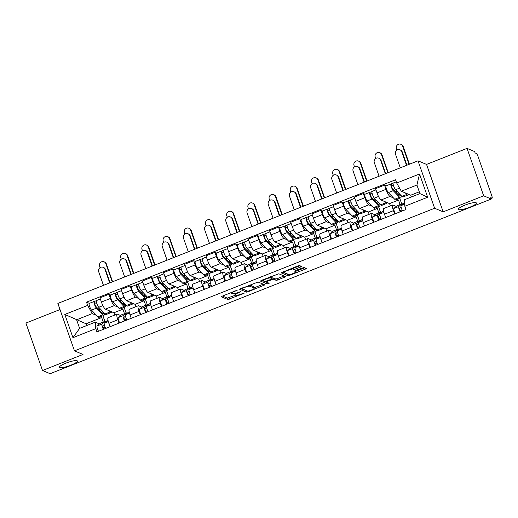 <?xml version="1.0" encoding="UTF-8"?>
<svg xmlns="http://www.w3.org/2000/svg" width="518" height="518" viewBox="0 0 518 518"><rect width="100%" height="100%" fill="white"/><g stroke="black" fill="none" stroke-linecap="round" stroke-linejoin="round"><path stroke-width="0.78" d="M237.386 290.093L221.056 296.652L227.816 299.501L243.7 293.518L244.373 293.039L241.343 294.023A4.688 0.894 160.7 0 1 235.871 295.208L235.308 294.975A4.688 0.894 160.7 0 1 235.153 294.833A4.688 0.894 160.7 0 1 238.377 292.774L240.876 291.569L237.846 292.553A4.688 0.894 160.7 0 1 232.375 293.738L231.811 293.499A4.688 0.894 160.7 0 1 231.656 293.356A4.688 0.894 160.7 0 1 234.881 291.304L237.386 290.093M458.676 209.609A9.551 1.826 160.7 0 0 468.907 207.55A9.551 1.826 160.7 0 0 476.385 203.011A9.551 1.826 160.7 0 0 476.068 202.726A9.551 1.826 160.7 0 0 465.837 204.785A9.551 1.826 160.7 0 0 458.359 209.324A9.551 1.826 160.7 0 0 458.676 209.609M59.661 367.612A9.551 1.826 160.7 0 0 69.891 365.553A9.551 1.826 160.7 0 0 77.376 361.014A9.551 1.826 160.7 0 0 77.052 360.722A9.551 1.826 160.7 0 0 66.822 362.788A9.551 1.826 160.7 0 0 59.343 367.327A9.551 1.826 160.7 0 0 59.661 367.612M300.498 267.055L301.508 266.414L299.566 265.566L297.856 265.935L281.106 272.811L287.911 275.705L289.62 275.336L305.367 269.101L306.371 268.46L304.034 267.45L295.584 270.487L294.58 271.134L295.765 271.652A3.917 0.745 160.7 0 1 295.895 271.775A3.917 0.745 160.7 0 1 292.825 273.634A3.917 0.745 160.7 0 1 288.63 274.482L284.175 272.604A3.917 0.745 160.7 0 1 284.045 272.487A3.917 0.745 160.7 0 1 287.114 270.623A3.917 0.745 160.7 0 1 291.31 269.781L292.055 270.092L293.764 269.723L300.498 267.055L300.051 265.773M434.621 208.249L443.155 211.849L483.657 195.81L491.265 199.022L50.123 373.705L42.508 370.493L83.009 354.454L74.475 350.861L434.621 208.249L418.013 160.82L57.867 303.431L74.475 350.861M258.074 281.993L239.62 289.238L246.426 292.133L248.135 291.764L264.886 284.887L258.074 281.993M261.37 280.387L278.82 273.782L285.625 276.677L277.881 279.985L276.172 280.355L273.433 279.202L267.256 281.339L266.246 281.98L269.185 283.262L267.282 283.968L260.412 281.073L261.37 280.387M483.657 195.81L467.042 148.381L474.656 151.586L475.142 152.972L476.327 153.47A2.985 0.602 68.4 0 1 478.062 156.559L491.763 195.694A2.985 0.602 68.4 0 1 492.1 198.148L491.103 198.543M60.01 309.557L25.9 323.064L42.508 370.493M467.042 148.381L426.547 164.413L418.013 160.82M491.265 199.022L490.786 197.636L491.97 198.135A2.985 0.602 68.4 0 0 492.1 198.148M119.017 323.148L117.839 319.781A6.863 1.392 -111.6 0 1 117.068 314.141L108.1 317.689A6.863 1.392 68.4 0 0 108.871 323.329L110.049 326.696M117.78 307.025L114.368 305.588A6.863 1.392 -111.6 0 1 110.379 298.485L101.411 302.033A6.863 1.392 68.4 0 0 105.4 309.136L113.928 312.736L114.743 315.061M101.411 302.033L99.935 297.818L108.903 294.269L110.574 294.969M117.068 314.141A6.863 1.392 -111.6 0 1 117.372 314.161L120.655 315.546M124.139 307.401L126.107 313.027M110.379 298.485L108.903 294.269M124.469 313.675L122.902 309.181L121.322 308.521M140.216 314.75L139.038 311.383A6.863 1.392 -111.6 0 1 138.274 305.743L129.299 309.298A6.863 1.392 68.4 0 0 130.07 314.938L131.248 318.305M131.773 286.577L130.102 285.871L121.134 289.426L122.611 293.641A6.863 1.392 68.4 0 0 126.599 300.744L135.133 304.338L135.943 306.662M138.274 305.743A6.863 1.392 -111.6 0 1 138.571 305.762L141.854 307.148M145.338 299.009L147.306 304.629M138.986 298.633L135.567 297.19A6.863 1.392 -111.6 0 1 131.585 290.086L130.102 285.871M145.675 305.277L144.101 300.79L142.521 300.123M161.422 306.358L160.243 302.991A6.863 1.392 -111.6 0 1 159.473 297.345L150.505 300.9A6.863 1.392 68.4 0 0 151.269 306.539L152.447 309.906M152.972 278.179L151.308 277.473L142.333 281.028L143.816 285.243A6.863 1.392 68.4 0 0 147.798 292.346L156.332 295.946L157.148 298.271M159.473 297.345A6.863 1.392 -111.6 0 1 159.771 297.371L163.053 298.756M166.537 290.611L168.505 296.238M160.185 290.235L156.773 288.798A6.863 1.392 -111.6 0 1 152.784 281.695L151.308 277.473M166.874 296.879L165.3 292.392L163.72 291.725M182.621 297.96L181.442 294.593A6.863 1.392 -111.6 0 1 180.672 288.953L171.704 292.502A6.863 1.392 68.4 0 0 172.475 298.148L173.653 301.515M174.171 269.781L172.507 269.082L163.539 272.63L165.015 276.852A6.863 1.392 68.4 0 0 169.004 283.955L177.532 287.548L178.347 289.873M180.672 288.953A6.863 1.392 -111.6 0 1 180.976 288.973L184.253 290.358M187.736 282.219L189.705 287.84M181.384 281.844L177.972 280.4A6.863 1.392 -111.6 0 1 173.983 273.297L172.507 269.082M188.073 288.487L186.506 284L184.926 283.333M203.82 289.562L202.642 286.201A6.863 1.392 -111.6 0 1 201.878 280.555L192.903 284.11A6.863 1.392 68.4 0 0 193.674 289.75L194.852 293.117M195.377 261.389L193.706 260.683L184.738 264.238L186.215 268.454A6.863 1.392 68.4 0 0 190.203 275.557L198.737 279.157L199.547 281.481M201.878 280.555A6.863 1.392 -111.6 0 1 202.175 280.581L205.458 281.96M208.942 273.821L210.91 279.448M202.583 273.446L199.171 272.008A6.863 1.392 -111.6 0 1 195.182 264.905L193.706 260.683M209.278 280.089L207.705 275.602L206.125 274.935M225.019 281.17L223.841 277.803A6.863 1.392 -111.6 0 1 223.077 272.164L214.109 275.712A6.863 1.392 68.4 0 0 214.873 281.358L216.051 284.719M216.576 252.991L214.912 252.292L205.937 255.84L207.414 260.062A6.863 1.392 68.4 0 0 211.402 267.165L219.936 270.759L220.752 273.083M223.077 272.164A6.863 1.392 -111.6 0 1 223.375 272.183L226.657 273.569M230.141 265.43L232.109 271.05M223.789 265.048L220.37 263.61A6.863 1.392 -111.6 0 1 216.388 256.507L214.912 252.292M230.478 271.697L228.904 267.21L227.324 266.543M246.225 272.772L245.046 269.412A6.863 1.392 -111.6 0 1 244.276 263.766L235.308 267.32A6.863 1.392 68.4 0 0 236.072 272.96L237.25 276.327M237.775 244.6L236.111 243.894L227.143 247.449L228.619 251.664A6.863 1.392 68.4 0 0 232.601 258.767L241.135 262.367L241.951 264.685M244.276 263.766A6.863 1.392 -111.6 0 1 244.574 263.791L247.857 265.171M251.34 257.032L253.308 262.652M244.988 256.656L241.576 255.219A6.863 1.392 -111.6 0 1 237.587 248.116L236.111 243.894M251.677 263.299L250.103 258.812L248.53 258.145M267.424 264.381L266.246 261.014A6.863 1.392 -111.6 0 1 265.475 255.374L256.507 258.922A6.863 1.392 68.4 0 0 257.278 264.568L258.456 267.929M258.981 236.202L257.31 235.502L248.342 239.051L249.818 243.272A6.863 1.392 68.4 0 0 253.807 250.375L262.335 253.969L263.15 256.293M265.475 255.374A6.863 1.392 -111.6 0 1 265.779 255.393L269.062 256.779M272.546 248.64L274.514 254.26M266.187 248.258L262.775 246.821A6.863 1.392 -111.6 0 1 258.786 239.717L257.31 235.502M272.876 254.908L271.309 250.421L269.729 249.754M288.623 255.983L287.445 252.616A6.863 1.392 -111.6 0 1 286.681 246.976L277.706 250.531A6.863 1.392 68.4 0 0 278.477 256.17L279.655 259.537M280.18 227.81L278.509 227.104L269.541 230.659L271.018 234.874A6.863 1.392 68.4 0 0 275.006 241.977L283.54 245.577L284.35 247.895M286.681 246.976A6.863 1.392 -111.6 0 1 286.978 247.002L290.261 248.381M293.745 240.242L295.713 245.862M287.393 239.866L283.974 238.422A6.863 1.392 -111.6 0 1 279.992 231.319L278.509 227.104M294.082 246.51L292.508 242.023L290.928 241.356M309.829 247.591L308.65 244.224A6.863 1.392 -111.6 0 1 307.88 238.584L298.912 242.133A6.863 1.392 68.4 0 0 299.676 247.772L300.854 251.139M301.379 219.412L299.715 218.713L290.74 222.261L292.223 226.476A6.863 1.392 68.4 0 0 296.205 233.579L304.739 237.179L305.555 239.504M307.88 238.584A6.863 1.392 -111.6 0 1 308.178 238.604L311.46 239.989M314.944 231.844L316.912 237.471M308.592 231.468L305.18 230.031A6.863 1.392 -111.6 0 1 301.191 222.928L299.715 218.713M315.281 238.118L313.707 233.624L312.127 232.964M331.028 239.193L329.849 235.826A6.863 1.392 -111.6 0 1 329.079 230.186L320.111 233.741A6.863 1.392 68.4 0 0 320.882 239.381L322.06 242.748M322.578 211.02L320.914 210.314L311.946 213.869L313.422 218.084A6.863 1.392 68.4 0 0 317.411 225.188L325.939 228.781L326.754 231.106M329.079 230.186A6.863 1.392 -111.6 0 1 329.383 230.206L332.66 231.591M336.143 223.452L338.112 229.073M329.791 223.077L326.379 221.633A6.863 1.392 -111.6 0 1 322.39 214.53L320.914 210.314M336.48 229.72L334.913 225.233L333.333 224.566M352.227 230.801L351.049 227.434A6.863 1.392 -111.6 0 1 350.285 221.788L341.31 225.343A6.863 1.392 68.4 0 0 342.081 230.983L343.259 234.35M343.784 202.622L342.113 201.916L333.145 205.471L334.622 209.686A6.863 1.392 68.4 0 0 338.61 216.789L347.144 220.39L347.954 222.714M350.285 221.788A6.863 1.392 -111.6 0 1 350.582 221.814L353.865 223.2M357.349 215.054L359.317 220.681M350.99 214.679L347.578 213.241A6.863 1.392 -111.6 0 1 343.589 206.138L342.113 201.916M357.685 221.322L356.112 216.835L354.532 216.174M373.426 222.403L372.248 219.036A6.863 1.392 -111.6 0 1 371.484 213.397L362.516 216.945A6.863 1.392 68.4 0 0 363.28 222.591L364.458 225.958M364.983 194.224L363.319 193.525L354.344 197.073L355.821 201.295A6.863 1.392 68.4 0 0 359.809 208.398L368.343 211.991L369.159 214.316M371.484 213.397A6.863 1.392 -111.6 0 1 371.782 213.416L375.064 214.802M378.548 206.663L380.516 212.283M372.196 206.287L368.777 204.843A6.863 1.392 -111.6 0 1 364.795 197.74L363.319 193.525M378.885 212.93L377.311 208.443L375.731 207.776M394.632 214.012L393.453 210.645A6.863 1.392 -111.6 0 1 392.683 204.999L383.715 208.553A6.863 1.392 68.4 0 0 384.479 214.193L385.657 217.56M386.182 185.832L384.518 185.127L375.55 188.681L377.026 192.897A6.863 1.392 68.4 0 0 381.008 200L389.542 203.6L390.358 205.924M392.683 204.999A6.863 1.392 -111.6 0 1 392.981 205.024L396.264 206.41M399.747 198.264L401.715 203.891M393.395 197.889L389.983 196.451A6.863 1.392 -111.6 0 1 385.994 189.348L384.518 185.127M400.084 204.532L398.51 200.045L396.937 199.378M398.51 200.045L389.542 203.6M377.311 208.443L368.343 211.991M356.112 216.835L347.144 220.39M334.913 225.233L325.939 228.781M313.707 233.624L304.739 237.179M292.508 242.023L283.54 245.577M271.309 250.421L262.335 253.969M250.103 258.812L241.135 262.367M228.904 267.21L219.936 270.759M207.705 275.602L198.737 279.157M186.506 284L177.532 287.548M165.3 292.392L156.332 295.946M144.101 300.79L135.133 304.338M122.902 309.181L113.928 312.736M96.581 315.423L92.249 313.597L76.619 319.781L79.623 328.36L95.254 322.17L99.45 323.938M103.27 322.066L101.696 317.579L100.123 316.912M101.696 317.579L86.072 323.769L64.821 314.452L87.652 305.413L92.249 313.597M86.072 323.769L86.694 325.557M95.254 322.17L95.791 328.645L72.96 337.684L64.821 314.452M396.697 183.035L419.535 173.996L427.667 197.228L404.836 206.268L404.299 199.793L419.923 193.602L416.925 185.03L401.295 191.22L396.697 183.035L395.564 179.785L86.519 302.162L87.652 305.413M95.791 328.645L96.931 331.896L405.976 209.518L404.836 206.268M443.155 211.849L426.547 164.413M401.295 191.22L410.742 195.202L411.37 196.989M419.302 191.815L410.742 195.202M102.933 315.799L104.901 321.419M89.368 303.367L86.519 302.162M72.96 337.684L79.623 328.36M419.923 193.602L427.667 197.228M416.925 185.03L419.535 173.996M222.125 295.927L227.331 298.122L235.671 295.124M254.124 287.82L263.286 284.194M240.734 288.558L246.646 290.702M242.618 288.241L241.945 288.72L247.882 291.22L251.01 290.197A4.688 0.894 160.7 0 0 254.234 288.137A4.688 0.894 160.7 0 0 254.079 288.002L250.026 286.292A4.688 0.894 160.7 0 0 244.554 287.471L242.618 288.241L242.489 287.859M254.234 288.137L253.749 286.758A4.688 0.894 160.7 0 0 253.593 286.616L254.079 288.002M249.741 284.991L253.593 286.616M284.026 275.977L277.402 278.6L277.881 279.985M271.937 277.946L272.947 277.816L275.693 278.975L277.402 278.6M261.473 280.342L267.443 282.511M270.59 277.998A3.917 0.745 160.7 0 0 266.388 278.846A3.917 0.745 160.7 0 0 263.319 280.711A3.917 0.745 160.7 0 0 263.455 280.827L265.022 281.488L271.199 279.351L272.203 278.703L270.59 277.998L270.202 276.89M271.71 277.389L272.157 278.658M270.48 276.774L271.672 277.279M291.226 268.564L293.279 268.337L299.909 265.715M295.739 271.341L304.772 267.761M282.219 272.125L288.131 274.275M103.14 267.327L103.639 267.534A3.432 3.296 112.9 0 1 105.432 269.457L104.934 269.25A3.432 3.296 -67.1 0 0 99.547 268.059A3.432 3.296 -67.1 0 0 98.679 271.723L103.464 285.373M111.474 311.7A8.955 1.813 -111.6 0 1 111.079 312.574L106.19 314.51A8.955 1.813 -111.6 0 1 105.089 313.934L98.718 307.271A3.73 0.758 -111.6 0 1 96.801 303.516A3.73 0.758 -111.6 0 1 96.426 300.569L100.356 299.015M111.079 312.574A8.955 1.813 -111.6 0 1 109.984 311.998L108.502 310.444M103.458 312.231A7.012 1.418 -111.6 0 1 103.16 313.623A7.012 1.418 -111.6 0 1 102.305 313.17L95.934 306.507A1.794 0.363 -111.6 0 1 95.014 304.701A1.794 0.363 -111.6 0 1 94.833 303.289A1.794 0.363 -111.6 0 1 94.911 303.295L96.536 302.648M100.233 308.851L99.391 309.181L97.883 308.547M101.606 312.445L103.101 311.855M104.137 312.937L104.183 313.014A8.955 1.813 -111.6 0 1 103.878 315.423A8.955 1.813 -111.6 0 1 102.778 314.847L96.406 308.184A3.73 0.758 -111.6 0 1 94.49 304.429A3.73 0.758 -111.6 0 1 94.114 301.482A3.73 0.758 -111.6 0 1 94.282 301.495L96.316 300.693M103.878 315.423L98.983 317.366A8.955 1.813 -111.6 0 1 97.889 316.789L91.518 310.12A3.73 0.758 -111.6 0 1 89.601 306.365A3.73 0.758 -111.6 0 1 89.225 303.425L94.114 301.482M99.909 310.671L99.391 309.181M102.616 312.043L101.897 310.593M102.37 311.94L101.47 312.296M94.781 303.347L94.282 301.495M104.934 269.25L109.712 282.899M110.088 282.75L105.432 269.457M104.086 261.83L104.584 262.037A3.432 3.296 112.9 0 1 106.378 263.966L105.879 263.753A3.432 3.296 -67.1 0 0 100.492 262.561A3.432 3.296 -67.1 0 0 99.631 266.233L100.11 267.605M104.26 324.501L102.7 325.841A1.794 0.363 68.4 0 0 102.972 327.441A1.794 0.363 68.4 0 0 103.917 329.124M105.245 327.467L103.574 328.134A7.012 1.418 -111.6 0 0 102.732 326.67M106.015 321.639A8.955 1.813 68.4 0 0 105.173 321.315A8.955 1.813 68.4 0 0 105.063 321.38L101.962 324.054A3.73 0.758 68.4 0 0 103.393 329.331M105.173 321.315L100.285 323.251A8.955 1.813 68.4 0 0 100.175 323.316L97.073 325.99A3.73 0.758 68.4 0 0 98.498 331.274M107.984 320.202L107.485 320.396A8.955 1.813 68.4 0 0 107.375 320.467L104.273 323.135A3.73 0.758 68.4 0 0 105.704 328.418M112.607 281.753L106.378 263.966M105.879 263.753L112.231 281.902M124.339 258.929L124.838 259.136A3.432 3.296 112.9 0 1 126.632 261.066L126.133 260.852A3.432 3.296 -67.1 0 0 120.746 259.66A3.432 3.296 -67.1 0 0 119.885 263.332L124.663 276.981M132.673 303.302A8.955 1.813 -111.6 0 1 132.278 304.176L127.389 306.119A8.955 1.813 -111.6 0 1 126.288 305.542L119.917 298.873A3.73 0.758 -111.6 0 1 118.007 295.118A3.73 0.758 -111.6 0 1 117.631 292.171L121.555 290.617M132.278 304.176A8.955 1.813 -111.6 0 1 131.183 303.6L129.701 302.052M124.663 303.833A7.012 1.418 -111.6 0 1 124.365 305.225A7.012 1.418 -111.6 0 1 123.504 304.772L117.133 298.109A1.794 0.363 -111.6 0 1 116.213 296.309A1.794 0.363 -111.6 0 1 116.032 294.891A1.794 0.363 -111.6 0 1 116.11 294.897L117.735 294.256M121.432 300.453L120.59 300.79L119.088 300.155M122.811 304.047L124.301 303.457M125.337 304.545L125.382 304.616A8.955 1.813 -111.6 0 1 125.078 307.032A8.955 1.813 -111.6 0 1 123.977 306.455L117.605 299.786A3.73 0.758 -111.6 0 1 115.695 296.037A3.73 0.758 -111.6 0 1 115.32 293.091A3.73 0.758 -111.6 0 1 115.482 293.104L117.521 292.294M125.078 307.032L120.182 308.968A8.955 1.813 -111.6 0 1 119.088 308.391L112.717 301.729A3.73 0.758 -111.6 0 1 110.8 297.973A3.73 0.758 -111.6 0 1 110.425 295.027L115.32 293.091M121.108 302.272L120.59 300.79M123.815 303.652L123.096 302.201M123.569 303.548L122.669 303.904M115.98 294.949L115.482 293.104M126.133 260.852L130.912 274.501M131.287 274.359L126.632 261.066M145.545 250.531L146.044 250.744A3.432 3.296 112.9 0 1 147.831 252.667L147.339 252.46A3.432 3.296 -67.1 0 0 141.951 251.269A3.432 3.296 -67.1 0 0 141.084 254.934L145.862 268.583M153.872 294.91A8.955 1.813 -111.6 0 1 153.483 295.784L148.588 297.721A8.955 1.813 -111.6 0 1 147.494 297.144L141.123 290.475A3.73 0.758 -111.6 0 1 139.206 286.726A3.73 0.758 -111.6 0 1 138.83 283.78L142.754 282.226M153.483 295.784A8.955 1.813 -111.6 0 1 152.383 295.208L150.9 293.654M145.862 295.441A7.012 1.418 -111.6 0 1 145.564 296.833A7.012 1.418 -111.6 0 1 144.703 296.38L138.332 289.711A1.794 0.363 -111.6 0 1 137.412 287.911A1.794 0.363 -111.6 0 1 137.231 286.499A1.794 0.363 -111.6 0 1 137.309 286.506L138.934 285.858M142.631 292.061L141.796 292.392L140.287 291.757M144.01 295.655L145.5 295.066M146.542 296.147L146.588 296.225A8.955 1.813 -111.6 0 1 146.277 298.633A8.955 1.813 -111.6 0 1 145.182 298.057L138.811 291.394A3.73 0.758 -111.6 0 1 136.894 287.639A3.73 0.758 -111.6 0 1 136.519 284.693A3.73 0.758 -111.6 0 1 136.681 284.706L138.72 283.903M146.277 298.633L141.388 300.576A8.955 1.813 -111.6 0 1 140.287 299.993L133.916 293.33A3.73 0.758 -111.6 0 1 131.999 289.575A3.73 0.758 -111.6 0 1 131.624 286.629L136.519 284.693M142.314 293.874L141.796 292.392M145.014 295.254L144.295 293.803M144.768 295.15L143.868 295.506M137.179 286.558L136.681 284.706M147.339 252.46L152.117 266.11M152.486 265.961L147.831 252.667M125.291 253.431L125.783 253.645A3.432 3.296 112.9 0 1 127.577 255.568L127.078 255.361A3.432 3.296 -67.1 0 0 121.691 254.17A3.432 3.296 -67.1 0 0 120.83 257.834L121.309 259.214M125.46 316.103L123.906 317.45A1.794 0.363 68.4 0 0 124.178 319.043A1.794 0.363 68.4 0 0 125.116 320.733M126.45 319.075L124.773 319.736A7.012 1.418 -111.6 0 0 123.938 318.272M127.214 313.248A8.955 1.813 68.4 0 0 126.379 312.917A8.955 1.813 68.4 0 0 126.269 312.982L123.167 315.656A3.73 0.758 68.4 0 0 124.592 320.94M126.379 312.917L121.484 314.853A8.955 1.813 68.4 0 0 121.374 314.925L118.272 317.592A3.73 0.758 68.4 0 0 119.697 322.876M129.183 311.81L128.684 312.004A8.955 1.813 68.4 0 0 128.574 312.069L125.479 314.743A3.73 0.758 68.4 0 0 126.904 320.02M133.806 273.355L127.577 255.568M127.078 255.361L133.437 273.504M146.49 245.04L146.989 245.247A3.432 3.296 112.9 0 1 148.776 247.177L148.284 246.963A3.432 3.296 -67.1 0 0 142.897 245.772A3.432 3.296 -67.1 0 0 142.029 249.443L142.515 250.816M146.665 307.711L145.105 309.052A1.794 0.363 68.4 0 0 145.377 310.645A1.794 0.363 68.4 0 0 146.316 312.335M147.649 310.677L145.979 311.337A7.012 1.418 -111.6 0 0 145.137 309.881M148.413 304.849A8.955 1.813 68.4 0 0 147.578 304.526A8.955 1.813 68.4 0 0 147.468 304.59L144.367 307.265A3.73 0.758 68.4 0 0 145.791 312.542M147.578 304.526L142.683 306.462A8.955 1.813 68.4 0 0 142.573 306.526L139.471 309.201A3.73 0.758 68.4 0 0 140.902 314.478M149.78 303.678L149.89 303.606A8.955 1.813 68.4 0 0 149.78 303.678L146.678 306.345A3.73 0.758 68.4 0 0 148.103 311.629M155.005 264.963L148.776 247.177M148.284 246.963L154.636 265.112M166.744 242.139L167.243 242.346A3.432 3.296 112.9 0 1 169.036 244.276L168.538 244.062A3.432 3.296 -67.1 0 0 163.151 242.871A3.432 3.296 -67.1 0 0 162.283 246.542L167.068 260.191M175.078 286.512A8.955 1.813 -111.6 0 1 174.683 287.386L169.787 289.322A8.955 1.813 -111.6 0 1 168.693 288.746L162.322 282.083A3.73 0.758 -111.6 0 1 160.405 278.328A3.73 0.758 -111.6 0 1 160.03 275.382L163.953 273.828M174.683 287.386A8.955 1.813 -111.6 0 1 173.582 286.81L172.099 285.263M167.061 287.043A7.012 1.418 -111.6 0 1 166.764 288.435A7.012 1.418 -111.6 0 1 165.902 287.982L159.531 281.319A1.794 0.363 -111.6 0 1 158.612 279.519A1.794 0.363 -111.6 0 1 158.437 278.101A1.794 0.363 -111.6 0 1 158.514 278.108L160.14 277.467M163.83 283.663L162.995 284L161.487 283.365M165.21 287.257L166.705 286.668M167.741 287.755L167.787 287.827A8.955 1.813 -111.6 0 1 167.482 290.242A8.955 1.813 -111.6 0 1 166.382 289.666L160.01 282.996A3.73 0.758 -111.6 0 1 158.094 279.247A3.73 0.758 -111.6 0 1 157.718 276.301A3.73 0.758 -111.6 0 1 157.886 276.314L159.92 275.505M167.482 290.242L162.587 292.178A8.955 1.813 -111.6 0 1 161.487 291.602L155.115 284.932A3.73 0.758 -111.6 0 1 153.205 281.183A3.73 0.758 -111.6 0 1 152.829 278.237L157.718 276.301M163.513 285.483L162.995 284M166.22 286.862L165.501 285.412M165.974 286.758L165.074 287.114M158.378 278.16L157.886 276.314M168.538 244.062L173.316 257.711M173.692 257.563L169.036 244.276M187.943 233.741L188.442 233.955A3.432 3.296 112.9 0 1 190.236 235.878L189.737 235.671A3.432 3.296 -67.1 0 0 184.35 234.479A3.432 3.296 -67.1 0 0 183.489 238.144L188.267 251.793M196.277 278.121A8.955 1.813 -111.6 0 1 195.882 278.995L190.993 280.931A8.955 1.813 -111.6 0 1 189.892 280.355L183.521 273.685A3.73 0.758 -111.6 0 1 181.604 269.936A3.73 0.758 -111.6 0 1 181.229 266.99L185.159 265.436M195.882 278.995A8.955 1.813 -111.6 0 1 194.787 278.419L193.305 276.865M188.267 278.652A7.012 1.418 -111.6 0 1 187.969 280.044A7.012 1.418 -111.6 0 1 187.108 279.591L180.737 272.921A1.794 0.363 -111.6 0 1 179.817 271.121A1.794 0.363 -111.6 0 1 179.636 269.71A1.794 0.363 -111.6 0 1 179.714 269.716L181.339 269.069M185.036 275.272L184.194 275.602L182.692 274.967M186.409 278.865L187.904 278.27M188.94 279.357L188.986 279.435A8.955 1.813 -111.6 0 1 188.681 281.844A8.955 1.813 -111.6 0 1 187.581 281.268L181.209 274.605A3.73 0.758 -111.6 0 1 179.299 270.849A3.73 0.758 -111.6 0 1 178.924 267.903A3.73 0.758 -111.6 0 1 179.086 267.916L181.119 267.107M188.681 281.844L183.786 283.78A8.955 1.813 -111.6 0 1 182.692 283.204L176.321 276.541A3.73 0.758 -111.6 0 1 174.404 272.785A3.73 0.758 -111.6 0 1 174.029 269.839L178.924 267.903M184.712 277.085L184.194 275.602M187.419 278.464L186.7 277.013M187.173 278.36L186.273 278.716M179.584 269.768L179.086 267.916M189.737 235.671L194.515 249.32M194.891 249.171L190.236 235.878M209.149 225.349L209.641 225.557A3.432 3.296 112.9 0 1 211.435 227.486L210.936 227.272A3.432 3.296 -67.1 0 0 205.549 226.081A3.432 3.296 -67.1 0 0 204.688 229.746L209.466 243.395M217.476 269.723A8.955 1.813 -111.6 0 1 217.087 270.597L212.192 272.533A8.955 1.813 -111.6 0 1 211.091 271.956L204.72 265.294A3.73 0.758 -111.6 0 1 202.81 261.538A3.73 0.758 -111.6 0 1 202.434 258.592L206.358 257.038M217.087 270.597A8.955 1.813 -111.6 0 1 215.987 270.02L214.504 268.473M209.466 270.254A7.012 1.418 -111.6 0 1 209.168 271.646A7.012 1.418 -111.6 0 1 208.307 271.192L201.936 264.53A1.794 0.363 -111.6 0 1 201.016 262.73A1.794 0.363 -111.6 0 1 200.835 261.312A1.794 0.363 -111.6 0 1 200.913 261.318L202.538 260.677M206.235 266.874L205.393 267.21L203.891 266.576M207.614 270.467L209.104 269.878M210.14 270.966L210.191 271.037A8.955 1.813 -111.6 0 1 209.881 273.452A8.955 1.813 -111.6 0 1 208.786 272.876L202.415 266.207A3.73 0.758 -111.6 0 1 200.498 262.451A3.73 0.758 -111.6 0 1 200.123 259.512A3.73 0.758 -111.6 0 1 200.285 259.518L202.324 258.715M209.881 273.452L204.992 275.388A8.955 1.813 -111.6 0 1 203.891 274.812L197.52 268.143A3.73 0.758 -111.6 0 1 195.603 264.394A3.73 0.758 -111.6 0 1 195.228 261.448L200.123 259.512M205.918 268.693L205.393 267.21M208.618 270.072L207.899 268.615M208.372 269.962L207.472 270.325M200.783 261.37L200.285 259.518M210.936 227.272L215.721 240.922M216.09 240.773L211.435 227.486M167.69 236.642L168.188 236.856A3.432 3.296 112.9 0 1 169.982 238.779L169.483 238.571A3.432 3.296 -67.1 0 0 164.096 237.38A3.432 3.296 -67.1 0 0 163.228 241.045L163.714 242.424M167.864 299.313L166.304 300.66A1.794 0.363 68.4 0 0 166.576 302.253A1.794 0.363 68.4 0 0 167.521 303.943M168.849 302.285L167.178 302.946A7.012 1.418 -111.6 0 0 166.336 301.482M169.619 296.451A8.955 1.813 68.4 0 0 168.777 296.128A8.955 1.813 68.4 0 0 168.667 296.192L165.566 298.867A3.73 0.758 68.4 0 0 166.997 304.15M168.777 296.128L163.889 298.064A8.955 1.813 68.4 0 0 163.779 298.135L160.677 300.803A3.73 0.758 68.4 0 0 162.102 306.086M171.581 295.014L171.089 295.215A8.955 1.813 68.4 0 0 170.979 295.279L167.877 297.954A3.73 0.758 68.4 0 0 169.302 303.231M176.211 256.565L169.982 238.779M169.483 238.571L175.835 256.714M188.889 228.25L189.387 228.457A3.432 3.296 112.9 0 1 191.181 230.38L190.682 230.173A3.432 3.296 -67.1 0 0 185.295 228.982A3.432 3.296 -67.1 0 0 184.434 232.647L184.913 234.026M189.064 290.922L187.51 292.262A1.794 0.363 68.4 0 0 187.781 293.855A1.794 0.363 68.4 0 0 188.72 295.545M190.054 293.887L188.377 294.548A7.012 1.418 -111.6 0 0 187.542 293.084M190.818 288.06A8.955 1.813 68.4 0 0 189.983 287.73A8.955 1.813 68.4 0 0 189.873 287.801L186.771 290.475A3.73 0.758 68.4 0 0 188.196 295.752M189.983 287.73L185.088 289.672A8.955 1.813 68.4 0 0 184.978 289.737L181.876 292.411A3.73 0.758 68.4 0 0 183.301 297.688M192.787 286.622L192.288 286.817A8.955 1.813 68.4 0 0 192.178 286.888L189.076 289.556A3.73 0.758 68.4 0 0 190.507 294.839M197.41 248.174L191.181 230.38M190.682 230.173L197.041 248.323M210.094 219.852L210.586 220.066A3.432 3.296 112.9 0 1 212.38 221.989L211.881 221.782A3.432 3.296 -67.1 0 0 206.494 220.584A3.432 3.296 -67.1 0 0 205.633 224.255L206.112 225.628M210.263 282.524L208.709 283.864A1.794 0.363 68.4 0 0 208.981 285.463A1.794 0.363 68.4 0 0 209.919 287.147M211.253 285.489L209.576 286.156A7.012 1.418 -111.6 0 0 208.741 284.693M212.017 279.662A8.955 1.813 68.4 0 0 211.182 279.338A8.955 1.813 68.4 0 0 211.072 279.403L207.971 282.077A3.73 0.758 68.4 0 0 209.395 287.361M211.182 279.338L206.287 281.274A8.955 1.813 68.4 0 0 206.177 281.339L203.075 284.013A3.73 0.758 68.4 0 0 204.506 289.297M213.986 278.224L213.494 278.425A8.955 1.813 68.4 0 0 213.384 278.49L210.282 281.164A3.73 0.758 68.4 0 0 211.707 286.441M218.609 239.776L212.38 221.989M211.881 221.782L218.24 239.925M230.348 216.951L230.847 217.165A3.432 3.296 112.9 0 1 232.64 219.088L232.142 218.881A3.432 3.296 -67.1 0 0 226.754 217.689A3.432 3.296 -67.1 0 0 225.887 221.354L230.665 235.004M238.681 261.331A8.955 1.813 -111.6 0 1 238.286 262.205L233.391 264.141A8.955 1.813 -111.6 0 1 232.297 263.565L225.926 256.896A3.73 0.758 -111.6 0 1 224.009 253.147A3.73 0.758 -111.6 0 1 223.634 250.2L227.557 248.646M238.286 262.205A8.955 1.813 -111.6 0 1 237.186 261.629L235.703 260.075M230.665 261.862A7.012 1.418 -111.6 0 1 230.368 263.248A7.012 1.418 -111.6 0 1 229.506 262.801L223.135 256.132A1.794 0.363 -111.6 0 1 222.216 254.332A1.794 0.363 -111.6 0 1 222.041 252.92A1.794 0.363 -111.6 0 1 222.118 252.926L223.744 252.279M227.434 258.482L226.599 258.812L225.09 258.178M228.814 262.076L230.303 261.48M231.345 262.568L231.391 262.645A8.955 1.813 -111.6 0 1 231.08 265.054A8.955 1.813 -111.6 0 1 229.986 264.478L223.614 257.815A3.73 0.758 -111.6 0 1 221.698 254.06A3.73 0.758 -111.6 0 1 221.322 251.113A3.73 0.758 -111.6 0 1 221.484 251.126L223.523 250.317M231.08 265.054L226.191 266.99A8.955 1.813 -111.6 0 1 225.09 266.414L218.719 259.751A3.73 0.758 -111.6 0 1 216.809 255.996A3.73 0.758 -111.6 0 1 216.433 253.049L221.322 251.113M227.117 260.295L226.599 258.812M229.824 261.674L229.105 260.224M229.571 261.571L228.671 261.927M221.982 252.978L221.484 251.126M232.142 218.881L236.92 232.53M237.289 232.381L232.64 219.088M231.293 211.461L231.792 211.668A3.432 3.296 112.9 0 1 233.586 213.591L233.087 213.384A3.432 3.296 -67.1 0 0 227.7 212.192A3.432 3.296 -67.1 0 0 226.832 215.857L227.318 217.236M231.468 274.126L229.908 275.472A1.794 0.363 68.4 0 0 230.18 277.065A1.794 0.363 68.4 0 0 231.125 278.755M232.452 277.098L230.782 277.758A7.012 1.418 -111.6 0 0 229.94 276.295M233.217 271.27A8.955 1.813 68.4 0 0 232.381 270.94A8.955 1.813 68.4 0 0 232.271 271.011L229.17 273.679A3.73 0.758 68.4 0 0 230.594 278.962M232.381 270.94L227.486 272.882A8.955 1.813 68.4 0 0 227.376 272.947L224.281 275.621A3.73 0.758 68.4 0 0 225.706 280.898M235.185 269.833L234.693 270.027A8.955 1.813 68.4 0 0 234.583 270.092L231.481 272.766A3.73 0.758 68.4 0 0 232.906 278.049M239.815 231.384L233.586 213.591M233.087 213.384L239.439 231.527M251.547 208.56L252.046 208.767A3.432 3.296 112.9 0 1 253.839 210.69L253.341 210.483A3.432 3.296 -67.1 0 0 247.954 209.291A3.432 3.296 -67.1 0 0 247.086 212.956L251.871 226.606M259.881 252.933A8.955 1.813 -111.6 0 1 259.486 253.807L254.597 255.743A8.955 1.813 -111.6 0 1 253.496 255.167L247.125 248.504A3.73 0.758 -111.6 0 1 245.208 244.749A3.73 0.758 -111.6 0 1 244.833 241.802L248.763 240.248M259.486 253.807A8.955 1.813 -111.6 0 1 258.391 253.231L256.909 251.677M251.865 253.464A7.012 1.418 -111.6 0 1 251.567 254.856A7.012 1.418 -111.6 0 1 250.712 254.403L244.341 247.74A1.794 0.363 -111.6 0 1 243.421 245.933A1.794 0.363 -111.6 0 1 243.24 244.522A1.794 0.363 -111.6 0 1 243.318 244.528L244.943 243.887M248.64 250.084L247.798 250.414L246.29 249.78M250.013 253.678L251.508 253.088M252.544 254.17L252.59 254.247A8.955 1.813 -111.6 0 1 252.285 256.663A8.955 1.813 -111.6 0 1 251.185 256.08L244.813 249.417A3.73 0.758 -111.6 0 1 242.897 245.661A3.73 0.758 -111.6 0 1 242.521 242.715A3.73 0.758 -111.6 0 1 242.689 242.728L244.723 241.925M252.285 256.663L247.39 258.599A8.955 1.813 -111.6 0 1 246.296 258.022L239.925 251.353A3.73 0.758 -111.6 0 1 238.008 247.604A3.73 0.758 -111.6 0 1 237.632 244.658L242.521 242.715M248.316 251.903L247.798 250.414M251.023 253.276L250.304 251.826M250.777 253.172L249.877 253.529M243.188 244.58L242.689 242.728M253.341 210.483L258.119 224.132M258.495 223.983L253.839 210.69M252.493 203.062L252.991 203.27A3.432 3.296 112.9 0 1 254.785 205.199L254.286 204.986A3.432 3.296 -67.1 0 0 248.899 203.794A3.432 3.296 -67.1 0 0 248.038 207.465L248.517 208.838M252.667 265.734L251.107 267.074A1.794 0.363 68.4 0 0 251.379 268.674A1.794 0.363 68.4 0 0 252.324 270.357M253.652 268.7L251.981 269.366A7.012 1.418 -111.6 0 0 251.139 267.903M254.422 262.872A8.955 1.813 68.4 0 0 253.58 262.548A8.955 1.813 68.4 0 0 253.47 262.613L250.369 265.287A3.73 0.758 68.4 0 0 251.8 270.564M253.58 262.548L248.692 264.484A8.955 1.813 68.4 0 0 248.582 264.549L245.48 267.223A3.73 0.758 68.4 0 0 246.905 272.507M256.391 261.435L255.892 261.629A8.955 1.813 68.4 0 0 255.782 261.7L252.68 264.374A3.73 0.758 68.4 0 0 254.111 269.651M261.014 222.986L254.785 205.199M254.286 204.986L260.638 223.135M272.746 200.162L273.245 200.369A3.432 3.296 112.9 0 1 275.039 202.298L274.54 202.085A3.432 3.296 -67.1 0 0 269.153 200.893A3.432 3.296 -67.1 0 0 268.292 204.565L273.07 218.214M281.08 244.535A8.955 1.813 -111.6 0 1 280.685 245.409L275.796 247.351A8.955 1.813 -111.6 0 1 274.695 246.775L268.324 240.106A3.73 0.758 -111.6 0 1 266.414 236.35A3.73 0.758 -111.6 0 1 266.038 233.411L269.962 231.857M280.685 245.409A8.955 1.813 -111.6 0 1 279.591 244.833L278.108 243.285M273.07 245.066A7.012 1.418 -111.6 0 1 272.772 246.458A7.012 1.418 -111.6 0 1 271.911 246.011L265.54 239.342A1.794 0.363 -111.6 0 1 264.62 237.542A1.794 0.363 -111.6 0 1 264.439 236.13A1.794 0.363 -111.6 0 1 264.517 236.13L266.142 235.489M269.839 241.692L268.997 242.023L267.495 241.388M271.218 245.279L272.708 244.69M273.744 245.778L273.789 245.856A8.955 1.813 -111.6 0 1 273.485 248.264A8.955 1.813 -111.6 0 1 272.384 247.688L266.012 241.019A3.73 0.758 -111.6 0 1 264.102 237.27A3.73 0.758 -111.6 0 1 263.727 234.324A3.73 0.758 -111.6 0 1 263.889 234.337L265.922 233.527M273.485 248.264L268.589 250.2A8.955 1.813 -111.6 0 1 267.495 249.624L261.124 242.961A3.73 0.758 -111.6 0 1 259.207 239.206A3.73 0.758 -111.6 0 1 258.832 236.26L263.727 234.324M269.515 243.505L268.997 242.023M272.222 244.884L271.503 243.434M271.976 244.781L271.076 245.137M264.387 236.182L263.889 234.337M274.54 202.085L279.319 215.734M279.694 215.592L275.039 202.298M273.698 194.664L274.19 194.878A3.432 3.296 112.9 0 1 275.984 196.801L275.485 196.594A3.432 3.296 -67.1 0 0 270.098 195.403A3.432 3.296 -67.1 0 0 269.237 199.067L269.716 200.447M273.867 257.336L272.313 258.683A1.794 0.363 68.4 0 0 272.585 260.276A1.794 0.363 68.4 0 0 273.523 261.966M274.857 260.308L273.18 260.968A7.012 1.418 -111.6 0 0 272.345 259.505M275.621 254.48A8.955 1.813 68.4 0 0 274.786 254.15A8.955 1.813 68.4 0 0 274.676 254.221L271.574 256.889A3.73 0.758 68.4 0 0 272.999 262.173M274.786 254.15L269.891 256.086A8.955 1.813 68.4 0 0 269.781 256.157L266.679 258.832A3.73 0.758 68.4 0 0 268.104 264.109M277.59 253.043L277.091 253.237A8.955 1.813 68.4 0 0 276.981 253.302L273.886 255.976A3.73 0.758 68.4 0 0 275.311 261.26M282.213 214.594L275.984 196.801M275.485 196.594L281.844 214.737M293.952 191.77L294.451 191.977A3.432 3.296 112.9 0 1 296.238 193.9L295.746 193.693A3.432 3.296 -67.1 0 0 290.358 192.502A3.432 3.296 -67.1 0 0 289.491 196.167L294.269 209.816M302.279 236.143A8.955 1.813 -111.6 0 1 301.89 237.017L296.995 238.953A8.955 1.813 -111.6 0 1 295.901 238.377L289.53 231.714A3.73 0.758 -111.6 0 1 287.613 227.959A3.73 0.758 -111.6 0 1 287.237 225.013L291.161 223.459M301.89 237.017A8.955 1.813 -111.6 0 1 300.79 236.441L299.307 234.887M294.269 236.674A7.012 1.418 -111.6 0 1 293.971 238.066A7.012 1.418 -111.6 0 1 293.11 237.613L286.739 230.95A1.794 0.363 -111.6 0 1 285.819 229.144A1.794 0.363 -111.6 0 1 285.638 227.732A1.794 0.363 -111.6 0 1 285.716 227.739L287.341 227.091M291.038 233.294L290.203 233.624L288.694 232.99M292.417 236.888L293.907 236.299M294.949 237.38L294.995 237.458A8.955 1.813 -111.6 0 1 294.684 239.866A8.955 1.813 -111.6 0 1 293.589 239.29L287.218 232.627A3.73 0.758 -111.6 0 1 285.301 228.872A3.73 0.758 -111.6 0 1 284.926 225.926A3.73 0.758 -111.6 0 1 285.088 225.939L287.127 225.136M294.684 239.866L289.795 241.809A8.955 1.813 -111.6 0 1 288.694 241.233L282.323 234.563A3.73 0.758 -111.6 0 1 280.406 230.808A3.73 0.758 -111.6 0 1 280.031 227.868L284.926 225.926M290.721 235.114L290.203 233.624M293.421 236.486L292.702 235.036M293.175 236.383L292.275 236.739M285.586 227.791L285.088 225.939M295.746 193.693L300.524 207.342M300.893 207.194L296.238 193.9M294.897 186.273L295.396 186.48A3.432 3.296 112.9 0 1 297.183 188.41L296.691 188.196A3.432 3.296 -67.1 0 0 291.304 187.004A3.432 3.296 -67.1 0 0 290.436 190.676L290.922 192.048M295.072 248.944L293.512 250.285A1.794 0.363 68.4 0 0 293.784 251.884A1.794 0.363 68.4 0 0 294.723 253.567M296.056 251.91L294.386 252.577A7.012 1.418 -111.6 0 0 293.544 251.113M296.82 246.082A8.955 1.813 68.4 0 0 295.985 245.759A8.955 1.813 68.4 0 0 295.875 245.823L292.774 248.498A3.73 0.758 68.4 0 0 294.198 253.775M295.985 245.759L291.09 247.695A8.955 1.813 68.4 0 0 290.98 247.759L287.878 250.434A3.73 0.758 68.4 0 0 289.309 255.717M298.187 244.91L298.297 244.839A8.955 1.813 68.4 0 0 298.187 244.91L295.085 247.585A3.73 0.758 68.4 0 0 296.51 252.862M303.412 206.196L297.183 188.41M296.691 188.196L303.043 206.345M315.151 183.372L315.65 183.579A3.432 3.296 112.9 0 1 317.443 185.509L316.945 185.295A3.432 3.296 -67.1 0 0 311.558 184.104A3.432 3.296 -67.1 0 0 310.69 187.775L315.475 201.424M323.485 227.745A8.955 1.813 -111.6 0 1 323.09 228.619L318.194 230.562A8.955 1.813 -111.6 0 1 317.1 229.986L310.729 223.316A3.73 0.758 -111.6 0 1 308.812 219.561A3.73 0.758 -111.6 0 1 308.437 216.615L312.36 215.061M323.09 228.619A8.955 1.813 -111.6 0 1 321.989 228.043L320.506 226.495M315.468 228.276A7.012 1.418 -111.6 0 1 315.171 229.668A7.012 1.418 -111.6 0 1 314.309 229.215L307.938 222.552A1.794 0.363 -111.6 0 1 307.019 220.752A1.794 0.363 -111.6 0 1 306.844 219.334A1.794 0.363 -111.6 0 1 306.921 219.341L308.547 218.7M312.237 224.896L311.402 225.233L309.894 224.598M313.617 228.49L315.112 227.901M316.148 228.988L316.194 229.066A8.955 1.813 -111.6 0 1 315.889 231.475A8.955 1.813 -111.6 0 1 314.789 230.899L308.417 224.229A3.73 0.758 -111.6 0 1 306.501 220.48A3.73 0.758 -111.6 0 1 306.125 217.534A3.73 0.758 -111.6 0 1 306.293 217.547L308.327 216.738M315.889 231.475L310.994 233.411A8.955 1.813 -111.6 0 1 309.894 232.835L303.522 226.172A3.73 0.758 -111.6 0 1 301.612 222.416A3.73 0.758 -111.6 0 1 301.236 219.47L306.125 217.534M311.92 226.716L311.402 225.233M314.627 228.095L313.908 226.644M314.381 227.991L313.481 228.347M306.786 219.392L306.293 217.547M316.945 185.295L321.723 198.944M322.099 198.802L317.443 185.509M316.097 177.875L316.595 178.088A3.432 3.296 112.9 0 1 318.389 180.011L317.89 179.804A3.432 3.296 -67.1 0 0 312.503 178.613A3.432 3.296 -67.1 0 0 311.635 182.278L312.121 183.657M316.271 240.546L314.711 241.893A1.794 0.363 68.4 0 0 314.983 243.486A1.794 0.363 68.4 0 0 315.928 245.176M317.256 243.518L315.585 244.179A7.012 1.418 -111.6 0 0 314.743 242.715M318.026 237.691A8.955 1.813 68.4 0 0 317.184 237.361A8.955 1.813 68.4 0 0 317.074 237.425L313.973 240.099A3.73 0.758 68.4 0 0 315.404 245.383M317.184 237.361L312.296 239.297A8.955 1.813 68.4 0 0 312.186 239.368L309.084 242.035A3.73 0.758 68.4 0 0 310.509 247.319M319.988 236.253L319.496 236.448A8.955 1.813 68.4 0 0 319.386 236.512L316.284 239.186A3.73 0.758 68.4 0 0 317.709 244.47M324.618 197.798L318.389 180.011M317.89 179.804L324.242 197.947M336.35 174.974L336.849 175.188A3.432 3.296 112.9 0 1 338.642 177.111L338.144 176.903A3.432 3.296 -67.1 0 0 332.757 175.712A3.432 3.296 -67.1 0 0 331.896 179.377L336.674 193.026M344.684 219.354A8.955 1.813 -111.6 0 1 344.289 220.228L339.4 222.164A8.955 1.813 -111.6 0 1 338.299 221.587L331.928 214.918A3.73 0.758 -111.6 0 1 330.011 211.169A3.73 0.758 -111.6 0 1 329.636 208.223L333.566 206.669M344.289 220.228A8.955 1.813 -111.6 0 1 343.194 219.651L341.712 218.097M336.674 219.885A7.012 1.418 -111.6 0 1 336.376 221.277A7.012 1.418 -111.6 0 1 335.515 220.823L329.144 214.154A1.794 0.363 -111.6 0 1 328.224 212.354A1.794 0.363 -111.6 0 1 328.043 210.943A1.794 0.363 -111.6 0 1 328.121 210.949L329.746 210.302M333.443 216.505L332.601 216.835L331.099 216.2M334.816 220.098L336.311 219.509M337.347 220.59L337.393 220.668A8.955 1.813 -111.6 0 1 337.089 223.077A8.955 1.813 -111.6 0 1 335.988 222.5L329.616 215.838A3.73 0.758 -111.6 0 1 327.706 212.082A3.73 0.758 -111.6 0 1 327.331 209.136A3.73 0.758 -111.6 0 1 327.493 209.149L329.526 208.346M337.089 223.077L332.193 225.019A8.955 1.813 -111.6 0 1 331.099 224.436L324.728 217.774A3.73 0.758 -111.6 0 1 322.811 214.018A3.73 0.758 -111.6 0 1 322.436 211.072L327.331 209.136M333.119 218.324L332.601 216.835M335.826 219.697L335.107 218.246M335.58 219.593L334.68 219.949M327.991 211.001L327.493 209.149M338.144 176.903L342.922 190.553M343.298 190.404L338.642 177.111M337.296 169.483L337.794 169.69A3.432 3.296 112.9 0 1 339.588 171.62L339.089 171.406A3.432 3.296 -67.1 0 0 333.702 170.215A3.432 3.296 -67.1 0 0 332.841 173.886L333.32 175.259M337.471 232.155L335.917 233.495A1.794 0.363 68.4 0 0 336.188 235.094A1.794 0.363 68.4 0 0 337.127 236.778M338.461 235.12L336.784 235.781A7.012 1.418 -111.6 0 0 335.949 234.324M339.225 229.293A8.955 1.813 68.4 0 0 338.39 228.969A8.955 1.813 68.4 0 0 338.28 229.034L335.178 231.708A3.73 0.758 68.4 0 0 336.603 236.985M338.39 228.969L333.495 230.905A8.955 1.813 68.4 0 0 333.385 230.97L330.283 233.644A3.73 0.758 68.4 0 0 331.708 238.921M341.194 227.855L340.695 228.049A8.955 1.813 68.4 0 0 340.585 228.121L337.483 230.788A3.73 0.758 68.4 0 0 338.914 236.072M345.817 189.407L339.588 171.62M339.089 171.406L345.448 189.556M357.556 166.582L358.048 166.79A3.432 3.296 112.9 0 1 359.842 168.719L359.343 168.505A3.432 3.296 -67.1 0 0 353.956 167.314A3.432 3.296 -67.1 0 0 353.095 170.985L357.873 184.635M365.883 210.956A8.955 1.813 -111.6 0 1 365.494 211.83L360.599 213.766A8.955 1.813 -111.6 0 1 359.498 213.189L353.127 206.527A3.73 0.758 -111.6 0 1 351.217 202.771A3.73 0.758 -111.6 0 1 350.841 199.825L354.765 198.271M365.494 211.83A8.955 1.813 -111.6 0 1 364.394 211.253L362.911 209.706M357.873 211.486A7.012 1.418 -111.6 0 1 357.575 212.879A7.012 1.418 -111.6 0 1 356.714 212.425L350.343 205.763A1.794 0.363 -111.6 0 1 349.423 203.962A1.794 0.363 -111.6 0 1 349.242 202.544A1.794 0.363 -111.6 0 1 349.32 202.551L350.945 201.91M354.642 208.106L353.8 208.443L352.298 207.809M356.021 211.7L357.511 211.111M358.547 212.199L358.598 212.27A8.955 1.813 -111.6 0 1 358.288 214.685A8.955 1.813 -111.6 0 1 357.193 214.109L350.822 207.44A3.73 0.758 -111.6 0 1 348.905 203.691A3.73 0.758 -111.6 0 1 348.53 200.744A3.73 0.758 -111.6 0 1 348.692 200.757L350.731 199.948M358.288 214.685L353.399 216.621A8.955 1.813 -111.6 0 1 352.298 216.045L345.927 209.376A3.73 0.758 -111.6 0 1 344.01 205.627A3.73 0.758 -111.6 0 1 343.635 202.68L348.53 200.744M354.325 209.926L353.8 208.443M357.025 211.305L356.306 209.855M356.779 211.202L355.879 211.558M349.19 202.603L348.692 200.757M359.343 168.505L364.128 182.155M364.497 182.006L359.842 168.719M358.501 161.085L358.993 161.299A3.432 3.296 112.9 0 1 360.787 163.222L360.288 163.015A3.432 3.296 -67.1 0 0 354.901 161.823A3.432 3.296 -67.1 0 0 354.04 165.488L354.519 166.867M358.67 223.757L357.116 225.103A1.794 0.363 68.4 0 0 357.388 226.696A1.794 0.363 68.4 0 0 358.326 228.386M359.66 226.729L357.983 227.389A7.012 1.418 -111.6 0 0 357.148 225.926M360.424 220.895A8.955 1.813 68.4 0 0 359.589 220.571A8.955 1.813 68.4 0 0 359.479 220.636L356.378 223.31A3.73 0.758 68.4 0 0 357.802 228.593M359.589 220.571L354.694 222.507A8.955 1.813 68.4 0 0 354.584 222.578L351.482 225.246A3.73 0.758 68.4 0 0 352.913 230.529M361.791 219.723L361.901 219.658A8.955 1.813 68.4 0 0 361.791 219.723L358.689 222.397A3.73 0.758 68.4 0 0 360.114 227.674M367.016 181.009L360.787 163.222M360.288 163.015L366.647 181.158M378.755 158.184L379.254 158.398A3.432 3.296 112.9 0 1 381.047 160.321L380.549 160.114A3.432 3.296 -67.1 0 0 375.161 158.922A3.432 3.296 -67.1 0 0 374.294 162.587L379.072 176.237M387.088 202.564A8.955 1.813 -111.6 0 1 386.693 203.438L381.798 205.374A8.955 1.813 -111.6 0 1 380.704 204.798L374.333 198.129A3.73 0.758 -111.6 0 1 372.416 194.379A3.73 0.758 -111.6 0 1 372.041 191.433L375.964 189.879M386.693 203.438A8.955 1.813 -111.6 0 1 385.593 202.862L384.11 201.308M379.072 203.095A7.012 1.418 -111.6 0 1 378.775 204.487A7.012 1.418 -111.6 0 1 377.913 204.034L371.542 197.364A1.794 0.363 -111.6 0 1 370.623 195.564A1.794 0.363 -111.6 0 1 370.448 194.153A1.794 0.363 -111.6 0 1 370.525 194.159L372.151 193.512M375.841 199.715L375.006 200.045L373.497 199.411M377.221 203.309L378.71 202.713M379.752 203.801L379.798 203.878A8.955 1.813 -111.6 0 1 379.487 206.287A8.955 1.813 -111.6 0 1 378.393 205.711L372.021 199.048A3.73 0.758 -111.6 0 1 370.105 195.292A3.73 0.758 -111.6 0 1 369.729 192.346A3.73 0.758 -111.6 0 1 369.891 192.359L371.93 191.55M379.487 206.287L374.598 208.223A8.955 1.813 -111.6 0 1 373.497 207.647L367.126 200.984A3.73 0.758 -111.6 0 1 365.216 197.228A3.73 0.758 -111.6 0 1 364.84 194.282L369.729 192.346M375.524 201.528L375.006 200.045M378.231 202.907L377.512 201.457M377.978 202.803L377.078 203.16M370.389 194.211L369.891 192.359M380.549 160.114L385.327 173.763M385.696 173.614L381.047 160.321M379.7 152.693L380.199 152.901A3.432 3.296 112.9 0 1 381.993 154.824L381.494 154.617A3.432 3.296 -67.1 0 0 376.107 153.425A3.432 3.296 -67.1 0 0 375.239 157.09L375.725 158.469M379.875 215.365L378.315 216.705A1.794 0.363 68.4 0 0 378.587 218.298A1.794 0.363 68.4 0 0 379.532 219.988M380.86 218.331L379.189 218.991A7.012 1.418 -111.6 0 0 378.347 217.528M381.624 212.503A8.955 1.813 68.4 0 0 380.788 212.173A8.955 1.813 68.4 0 0 380.678 212.244L377.577 214.918A3.73 0.758 68.4 0 0 379.001 220.195M380.788 212.173L375.893 214.115A8.955 1.813 68.4 0 0 375.783 214.18L372.688 216.854A3.73 0.758 68.4 0 0 374.113 222.131M383.592 211.066L383.1 211.26A8.955 1.813 68.4 0 0 382.99 211.331L379.888 213.999A3.73 0.758 68.4 0 0 381.313 219.282M388.222 172.617L381.993 154.824M381.494 154.617L387.846 172.766M399.954 149.793L400.453 150A3.432 3.296 112.9 0 1 402.246 151.929L401.748 151.716A3.432 3.296 -67.1 0 0 396.361 150.524A3.432 3.296 -67.1 0 0 395.493 154.189L400.278 167.838M408.288 194.166A8.955 1.813 -111.6 0 1 407.893 195.04L403.004 196.976A8.955 1.813 -111.6 0 1 401.903 196.4L395.532 189.737A3.73 0.758 -111.6 0 1 393.615 185.981A3.73 0.758 -111.6 0 1 393.24 183.035L396.276 181.831M407.893 195.04A8.955 1.813 -111.6 0 1 406.798 194.464L405.316 192.916M400.272 194.697A7.012 1.418 -111.6 0 1 399.974 196.089A7.012 1.418 -111.6 0 1 399.119 195.636L392.748 188.973A1.794 0.363 -111.6 0 1 391.828 187.173A1.794 0.363 -111.6 0 1 391.647 185.755A1.794 0.363 -111.6 0 1 391.725 185.761L393.35 185.12M397.047 191.317L396.205 191.654L394.697 191.019M398.42 194.91L399.915 194.321M400.951 195.409L400.997 195.48A8.955 1.813 -111.6 0 1 400.692 197.895A8.955 1.813 -111.6 0 1 399.592 197.319L393.22 190.65A3.73 0.758 -111.6 0 1 391.304 186.894A3.73 0.758 -111.6 0 1 390.928 183.955A3.73 0.758 -111.6 0 1 391.096 183.961L393.13 183.158M400.692 197.895L395.797 199.831A8.955 1.813 -111.6 0 1 394.703 199.255L388.332 192.586A3.73 0.758 -111.6 0 1 386.415 188.837A3.73 0.758 -111.6 0 1 386.04 185.891L390.928 183.955M396.723 193.136L396.205 191.654M399.43 194.515L398.711 193.059M399.184 194.405L398.284 194.768M391.595 185.813L391.096 183.961M401.748 151.716L406.526 165.365M406.902 165.216L402.246 151.929M400.9 144.295L401.398 144.509A3.432 3.296 112.9 0 1 403.192 146.432L402.693 146.225A3.432 3.296 -67.1 0 0 397.306 145.027A3.432 3.296 -67.1 0 0 396.445 148.698L396.924 150.071M401.074 206.967L399.514 208.307A1.794 0.363 68.4 0 0 399.786 209.907A1.794 0.363 68.4 0 0 400.731 211.59M402.059 209.932L400.388 210.599A7.012 1.418 -111.6 0 0 399.546 209.136M402.829 204.105A8.955 1.813 68.4 0 0 401.987 203.781A8.955 1.813 68.4 0 0 401.877 203.846L398.776 206.52A3.73 0.758 68.4 0 0 400.207 211.804M401.987 203.781L397.099 205.717A8.955 1.813 68.4 0 0 396.989 205.782L393.887 208.456A3.73 0.758 68.4 0 0 395.312 213.74M404.545 202.771L404.299 202.868A8.955 1.813 68.4 0 0 404.189 202.933L401.087 205.607A3.73 0.758 68.4 0 0 402.518 210.884M409.421 164.219L403.192 146.432M402.693 146.225L409.045 164.368M364.795 197.74L355.821 201.295M343.589 206.138L334.622 209.686M322.39 214.53L313.422 218.084M301.191 222.928L292.223 226.476M279.992 231.319L271.018 234.874M258.786 239.717L249.818 243.272M237.587 248.116L228.619 251.664M216.388 256.507L207.414 260.062M195.182 264.905L186.215 268.454M173.983 273.297L165.015 276.852M152.784 281.695L143.816 285.243M131.585 290.086L122.611 293.641M385.994 189.348L377.026 192.897M389.983 196.451L381.008 200M368.777 204.843L359.809 208.398M372.248 219.036L363.28 222.591M347.578 213.241L338.61 216.789M351.049 227.434L342.081 230.983M326.379 221.633L317.411 225.188M329.849 235.826L320.882 239.381M305.18 230.031L296.205 233.579M308.65 244.224L299.676 247.772M283.974 238.422L275.006 241.977M287.445 252.616L278.477 256.17M262.775 246.821L253.807 250.375M266.246 261.014L257.278 264.568M241.576 255.219L232.601 258.767M245.046 269.412L236.072 272.96M220.37 263.61L211.402 267.165M223.841 277.803L214.873 281.358M199.171 272.008L190.203 275.557M202.642 286.201L193.674 289.75M177.972 280.4L169.004 283.955M181.442 294.593L172.475 298.148M156.773 288.798L147.798 292.346M160.243 302.991L151.269 306.539M135.567 297.19L126.599 300.744M139.038 311.383L130.07 314.938M114.368 305.588L105.4 309.136M117.839 319.781L108.871 323.329M393.453 210.645L384.479 214.193M491.083 198.491L491.97 198.135M234.751 290.928L234.881 291.304M240.08 291.686L240.21 292.048M238.241 292.398L238.377 292.774M243.577 293.162L243.7 293.518M229.04 297.753L229.526 299.132M227.331 298.122L227.816 299.501M236.59 290.216L236.713 290.579M263.429 284.252L263.876 285.535M247.954 291.233L248.135 291.764M245.94 290.753L246.426 292.133M241.751 288.15L241.919 288.643M249.592 285.049L250.026 286.292M244.418 287.095L244.554 287.471M284.175 276.036L284.622 277.318M275.693 278.975L276.172 280.355M272.947 277.816L273.433 279.202M271.587 279.176L271.723 279.571M267.12 280.963L267.256 281.339M266.796 282.588L267.282 283.968M293.279 268.337L293.764 269.723M291.569 268.706L292.055 270.092M290.928 268.68L291.31 269.781M295.383 270.571L295.765 271.652M304.914 267.825L305.367 269.101M289.342 274.534L289.62 275.336M287.432 274.326L287.911 275.705M105.089 313.934L109.984 311.998M98.718 307.271L102.901 305.614M97.889 316.789L102.778 314.847M91.518 310.12L96.406 308.184M105.063 321.38L100.175 323.316M101.962 324.054L97.073 325.99M107.984 320.221L107.375 320.467M108.307 321.542L104.273 323.135M126.288 305.542L131.183 303.6M119.917 298.873L124.106 297.215M119.088 308.391L123.977 306.455M112.717 301.729L117.605 299.786M147.494 297.144L152.383 295.208M141.123 290.475L145.305 288.817M140.287 299.993L145.182 298.057M133.916 293.33L138.811 291.394M126.269 312.982L121.374 314.925M123.167 315.656L118.272 317.592M129.189 311.83L128.574 312.069M129.506 313.15L125.479 314.743M147.468 304.59L142.573 306.526M144.367 307.265L139.471 309.201M150.706 304.752L146.678 306.345M168.693 288.746L173.582 286.81M162.322 282.083L166.505 280.426M161.487 291.602L166.382 289.666M155.115 284.932L160.01 282.996M189.892 280.355L194.787 278.419M183.521 273.685L187.71 272.028M182.692 283.204L187.581 281.268M176.321 276.541L181.209 274.605M211.091 271.956L215.987 270.02M204.72 265.294L208.909 263.636M203.891 274.812L208.786 272.876M197.52 268.143L202.415 266.207M168.667 296.192L163.779 298.135M165.566 298.867L160.677 300.803M171.587 295.04L170.979 295.279M171.905 296.354L167.877 297.954M189.873 287.801L184.978 289.737M186.771 290.475L181.876 292.411M192.787 286.642L192.178 286.888M193.11 287.963L189.076 289.556M211.072 279.403L206.177 281.339M207.971 282.077L203.075 284.013M213.992 278.25L213.384 278.49M214.31 279.565L210.282 281.164M232.297 263.565L237.186 261.629M225.926 256.896L230.109 255.238M225.09 266.414L229.986 264.478M218.719 259.751L223.614 257.815M232.271 271.011L227.376 272.947M229.17 273.679L224.281 275.621M235.191 269.852L234.583 270.092M235.509 271.173L231.481 272.766M253.496 255.167L258.391 253.231M247.125 248.504L251.308 246.846M246.296 258.022L251.185 256.08M239.925 251.353L244.813 249.417M253.47 262.613L248.582 264.549M250.369 265.287L245.48 267.223M256.391 261.46L255.782 261.7M256.714 262.775L252.68 264.374M274.695 246.775L279.591 244.833M268.324 240.106L272.513 238.448M267.495 249.624L272.384 247.688M261.124 242.961L266.012 241.019M274.676 254.221L269.781 256.157M271.574 256.889L266.679 258.832M277.596 253.062L276.981 253.302M277.913 254.383L273.886 255.976M295.901 238.377L300.79 236.441M289.53 231.714L293.712 230.057M288.694 241.233L293.589 239.29M282.323 234.563L287.218 232.627M295.875 245.823L290.98 247.759M292.774 248.498L287.878 250.434M299.113 245.985L295.085 247.585M317.1 229.986L321.989 228.043M310.729 223.316L314.912 221.659M309.894 232.835L314.789 230.899M303.522 226.172L308.417 224.229M317.074 237.425L312.186 239.368M313.973 240.099L309.084 242.035M319.994 236.273L319.386 236.512M320.312 237.594L316.284 239.186M338.299 221.587L343.194 219.651M331.928 214.918L336.117 213.261M331.099 224.436L335.988 222.5M324.728 217.774L329.616 215.838M338.28 229.034L333.385 230.97M335.178 231.708L330.283 233.644M341.194 227.875L340.585 228.121M341.517 229.196L337.483 230.788M359.498 213.189L364.394 211.253M353.127 206.527L357.316 204.869M352.298 216.045L357.193 214.109M345.927 209.376L350.822 207.44M359.479 220.636L354.584 222.578M356.378 223.31L351.482 225.246M362.717 220.797L358.689 222.397M380.704 204.798L385.593 202.862M374.333 198.129L378.516 196.471M373.497 207.647L378.393 205.711M367.126 200.984L372.021 199.048M380.678 212.244L375.783 214.18M377.577 214.918L372.688 216.854M383.598 211.085L382.99 211.331M383.916 212.406L379.888 213.999M401.903 196.4L406.798 194.464M395.532 189.737L399.566 188.138M394.703 199.255L399.592 197.319M388.332 192.586L393.22 190.65M401.877 203.846L396.989 205.782M398.776 206.52L393.887 208.456M404.545 202.791L404.189 202.933M404.662 204.189L401.087 205.607M231.287 292.294L231.656 293.356M234.699 293.551L235.153 294.833M241.731 288.163L241.912 288.688M266.025 281.358L266.246 281.98M262.982 279.746L263.319 280.711M271.723 277.324L272.203 278.703M283.715 271.536L284.045 272.487M295.461 270.538L295.895 271.775"/></g></svg>
